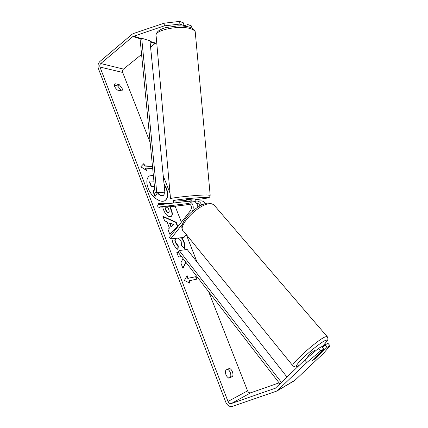 <?xml version="1.0" encoding="UTF-8"?>
<svg xmlns="http://www.w3.org/2000/svg" width="428" height="428" viewBox="0 0 428 428"><rect width="100%" height="100%" fill="white"/><g stroke="black" fill="none" stroke-linecap="round" stroke-linejoin="round"><path stroke-width="0.64" d="M189.294 203.776L186.522 204.151L189.738 204.028L186.522 204.151L189.256 203.755M201.652 205.055C200.759 202.621 199.239 201.272 197.089 201.005L195.238 201.16M182.569 223.946L170.74 238.872L169.456 237.256L190.572 210.528C192.199 207.04 191.434 204.702 188.288 203.514L157.873 207.147L157.681 204.948L188.395 201.235C192.707 202.572 194.13 205.809 192.664 210.951M197.859 207.152L197.838 206.842C197.313 203.477 195.671 201.567 192.921 201.117L188.395 201.235M192.113 201.139L192.921 201.117M170.74 238.872L184.029 237.417L186.324 234.571M200.636 200.914L201.428 200.893C203.086 201.058 204.407 201.963 205.397 203.605M157.873 207.147L171.361 206.649L190.193 204.397M196.762 203.61L197.918 203.471M199.951 205.922C199.389 204.306 198.399 203.412 196.976 203.241L196.96 203.241M186.276 201.417L186.121 199.689L195.029 198.854L195.312 202.027M191.525 201.155L191.493 200.786L186.367 201.406M191.493 200.786L187.908 201.23M164.946 200.609C167.819 198.244 168.215 194.162 166.134 188.357L164.063 184.254M153.374 175.512L149.217 176.063M153.347 175.255L149.367 175.962C146.499 178.203 146.076 182.242 148.088 188.09C151.255 196.864 160.735 203.642 165.101 200.518C168.102 198.212 168.546 194.093 166.433 188.17L163.988 183.484M141.577 54.431L123.489 69.101C122.558 70.015 122.29 71.134 122.681 72.45L150.158 142.513M163.239 175.865L170.018 193.156M173.089 200.973L173.864 202.952M175.132 206.194L181.392 222.148M186.282 234.619L197.051 262.08M208.709 291.794L247.561 390.855C248.326 392.433 249.39 393.081 250.755 392.786L279.072 382.857M164.357 25.857L164.117 23.187L179.664 21.4L179.904 24.075L164.357 25.857L132.915 36.498L100.799 63.537C99.852 64.505 99.58 65.671 99.975 67.046L228.001 401.48C228.787 403.155 229.889 403.845 231.297 403.556L275.354 388.233L304.741 360.018L318.582 348.317L321.69 346.669L323.782 349.136L320.695 350.81L306.822 362.543L304.741 360.018M176.539 238.236L176.17 238.396C175.1 239.065 174.897 240.386 175.566 242.355L178.289 245.875L178.016 249.492C175.978 248.31 174.228 245.988 172.778 242.537L171.89 238.744M181.846 237.658L183.89 241.419C185.051 244.607 185.212 246.972 184.382 248.508L181.381 245.356L181.242 241.681C180.274 239.525 178.979 238.348 177.358 238.15M170.135 206.692L171.403 209.955C172.671 213.305 172.628 215.439 171.28 216.365L170.189 216.664C167.525 216.504 165.352 214.305 163.678 210.068L162.838 207.896L159.703 208.019L159.35 207.093M158.483 204.851L158.007 203.616L168.91 203.562M183.002 258.533L180.851 262.91L182.997 268.474L185.907 262.289M178.16 252.263L176.823 252.45L178.594 257.041L181.37 256.618L181.777 256.95M115.062 83.728L119.219 84.61L122.023 88.098C122.494 89.393 122.435 90.308 121.841 90.843L117.534 90.121C114.763 87.756 113.875 85.67 114.87 83.856L114.704 84.016M228.959 378.229L232.597 376.463C233.137 375.169 233.073 373.607 232.404 371.766C231.655 369.969 230.676 368.84 229.456 368.385L225.802 370.065C225.005 373.655 226.054 376.373 228.959 378.229M152.491 166.476L144.45 166.064L144.75 165.866L143.862 163.571L140.801 166.797L146.52 170.467L145.632 168.161L152.689 168.493M144.75 165.866L152.47 166.262M190.059 283.304L184.409 280.377L187.132 275.718L188.106 278.243L195.938 276.632L196.907 279.115L189.08 280.768L190.059 283.304M169.435 228.092L167.032 221.865L164.657 220.869L162.886 216.274L176.229 222.293L177.861 226.476L169.804 234.228L167.953 229.429L169.435 228.092M232.597 376.463L230.473 377.261C231.018 375.971 230.96 374.404 230.296 372.569C229.601 370.889 228.686 369.787 227.541 369.268M114.378 85.247L117.577 85.916L120.375 89.393L120.691 90.752M164.117 23.187L133.359 33.545L132.033 34.31L99.981 61.407C98.098 63.339 97.552 65.677 98.344 68.416L225.807 402.25C227.375 405.589 229.569 406.975 232.388 406.402L277.039 390.962L306.822 362.543M228.686 378.127L230.473 377.261M156.734 42.827L155.038 43.517L150.586 47.123M294.694 380.535L323.712 353.154L330.041 345.744L327.982 343.336L325.007 344.915L327.083 347.349L330.041 345.744M327.083 347.349L315.227 358.648L311.659 361.05L323.782 349.136M318.582 348.317L320.695 350.81M325.007 344.915L322.354 347.45M182.649 25.974L183.863 25.578L183.623 22.925L179.664 21.4M179.904 24.075L183.863 25.578M188.058 26.745L187.86 24.562L191.669 26.033L191.856 28.077M187.86 24.562L183.361 26.028M119.219 84.61L117.577 85.916M163.293 195.398L161.923 195.805C160.281 195.724 158.788 194.713 157.445 192.766M154.679 188.909L153.005 191.37L154.947 196.409L155.252 196.217L153.31 191.177L154.701 189.133M154.433 186.389L151.057 186.308L149.388 181.98L153.989 181.863M164.304 192.295L164.224 194.216L163.453 195.312L162.228 195.612C160.559 195.532 159.05 194.494 157.691 192.498M151.057 186.308L151.357 186.116L149.693 181.788M154.406 186.143L151.357 186.116M153.005 191.37L153.31 191.177M157.616 192.498L155.252 196.217M146.023 170.146L145.338 168.364L145.632 168.161M144.45 166.064L143.599 163.854M186.897 276.124L187.78 278.409L188.106 278.243M187.78 278.409L195.938 276.632M196.543 279.19L195.612 276.798M189.567 283.052L188.753 280.939L189.08 280.768M182.884 268.19L185.752 262.091M178.251 252.381L176.871 252.574M158.076 203.798L168.809 203.3M169.761 206.708L171.098 210.137C172.318 213.353 172.324 215.455 171.12 216.45M165.192 207.805L164.882 207.992L165.684 210.057C166.353 211.662 167.139 212.475 168.049 212.491L168.814 212.186C169.311 211.849 169.311 211.031 168.814 209.725L168.022 207.692L165.192 207.805L165.994 209.875C166.663 211.48 167.45 212.288 168.354 212.304L168.814 212.186M181.44 237.701L183.575 241.59C184.666 244.559 184.875 246.806 184.211 248.331M176.015 238.492L175.849 238.573C174.785 239.241 174.581 240.563 175.25 242.532L177.973 246.047L178.289 245.875M177.973 246.047L177.727 249.289M163.036 216.67L175.919 222.474L176.229 222.293M175.919 222.474L177.545 226.653L177.861 226.476M177.545 226.653L169.766 234.137M169.879 223.058L169.568 223.239L170.943 226.808L173.591 224.614L169.879 223.058L171.259 226.626M308.299 357.005L307.935 356.567C306.983 356.583 312.975 351.115 315.029 350.099L315.58 349.911L316.046 350.462M318.796 354.577L319.336 354.373L319.315 354.668L314.644 359.119L311.659 361.05L316.378 356.294L318.796 354.577M132.915 36.498L140.052 38.761L155.027 192.509L164.844 192.209L155.027 192.509M140.052 38.761L141.689 38.199L149.966 40.842L164.844 192.209M141.689 38.199L156.718 192.247M279.896 383.916L178.005 252.071L179.262 250.562L187.18 249.465L287.022 377.063M281.442 382.429L179.262 250.562M187.79 203.53L188.272 203.514M176.496 201.042L186.191 200.486L176.513 201.037C170.916 201.096 172.067 200.582 179.969 199.501C187.683 198.517 199.742 197.538 205.103 197.452C212.197 197.303 206.248 198.56 195.104 199.683C200.62 199.154 207.227 198.228 208.506 197.715C209.72 196.768 209.458 198.148 210.175 195.152L195.238 31.902C194.858 30.816 193.659 29.885 191.637 29.104C181.071 24.546 152.999 30.163 156.134 36.032L170.526 198.87C167.803 198.1 196.484 194.97 206.767 194.949L210.191 195.307M99.975 67.046L122.681 72.45M228.001 401.48L247.561 390.855M277.644 390.48L295.593 379.882M274.92 388.442L275.6 388.046M231.297 403.556L250.755 392.786M100.799 63.537L123.489 69.101M150.078 41.939L155.038 43.517M133.579 36.118L140.935 38.461M150.019 41.35L155.685 43.158M161.955 195.799L162.26 195.612M161.923 195.805L162.228 195.612M171.098 210.137L171.403 209.955M168.081 212.486L168.386 212.304M165.684 210.057L165.994 209.875M168.049 212.491L168.354 212.304M183.575 241.59L183.89 241.419M175.25 242.532L175.566 242.355M327.286 336.745L326.971 336.365L324.724 337.066C315.848 341.143 288.515 366.111 292.993 365.961C296.732 367.684 294.512 367.208 298.749 365.699L298.947 365.587M299.113 365.432L299.076 365.453C294.544 367.641 295.892 365.111 303.12 357.856C310.123 351.072 320.513 342.871 324.793 340.704C328.501 339.051 327.543 341.127 321.915 346.931M292.993 365.961L183.596 231.216C176.143 227.011 198.983 203.246 210.319 203.648L213.524 204.429L326.971 336.365C327.912 338.216 328.174 339.185 327.762 339.276C328.479 339.356 326.537 341.913 321.931 346.948M201.428 200.893L197.089 201.005M156.043 35.176C156.274 31.902 159.591 29.366 166 27.563L177.711 25.889C179.493 25.717 186.854 26.108 190.776 27.585C193.472 28.778 194.959 30.217 195.238 31.902M295.01 380.348L277.039 390.962M163.148 195.5L163.453 195.312M176.17 238.396L175.849 238.573M213.524 204.429L209.089 202.995C197.447 203 177.283 223.32 182.751 230.162M318.871 353.822L319.336 354.373"/></g></svg>
